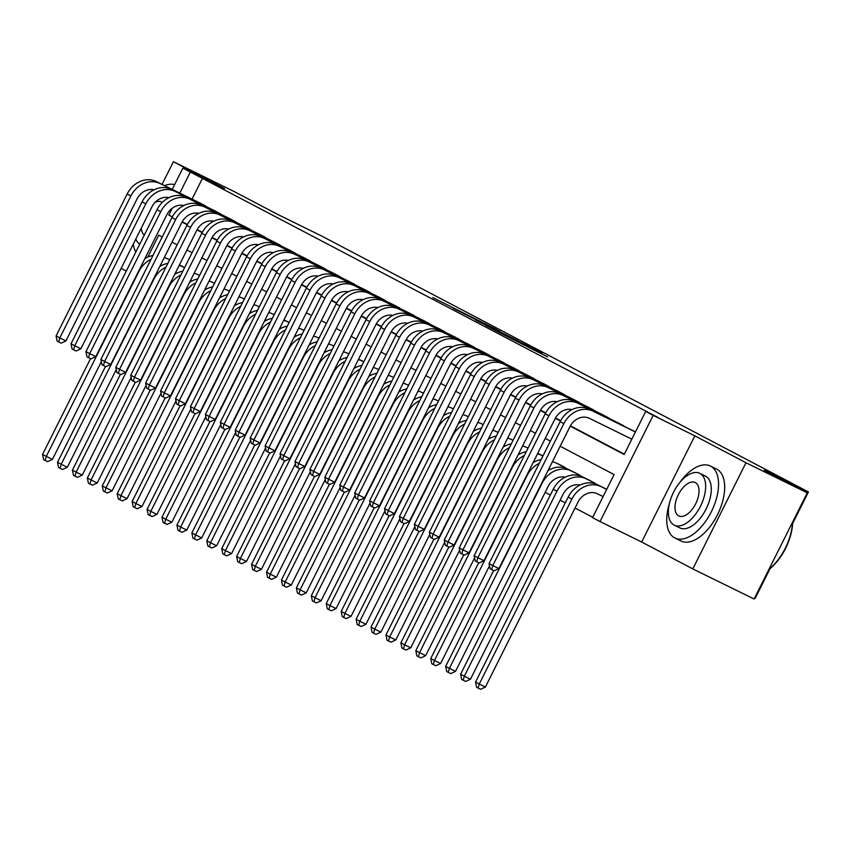 <?xml version="1.0" encoding="UTF-8"?>
<svg xmlns="http://www.w3.org/2000/svg" width="851" height="851" viewBox="0 0 851 851"><rect width="100%" height="100%" fill="white"/><g stroke="black" fill="none" stroke-linecap="round" stroke-linejoin="round"><path stroke-width="1.28" d="M496.176 329.326L432.733 297.552L496.176 329.326M547.618 356.899L498.76 332.262L547.618 356.899M807.259 492.846L754.092 599.019L692.82 568.915L745.987 462.742L807.259 492.846L764.336 470.284L808.45 491.952L321.721 236.057L277.607 214.378L234.685 191.815L173.413 161.711L224.547 188.592L182.88 168.115L657.972 417.479L645.718 411.459L653.185 415.384L600.019 521.557L592.551 517.631L614.114 474.592L560.181 446.232M745.987 462.742L694.852 435.85L653.185 415.384M518.057 340.857L453.179 308.307L518.057 340.857M524.493 344.155L542.193 353.473L497.548 331.56L485.857 325.486L500.803 332.581L475.656 320.125L524.439 344.251M173.413 161.711L162.052 184.39M207.74 207.346L198.868 202.474M222.675 215.197L213.792 210.325M237.599 223.047L228.728 218.175M252.534 230.898L243.652 226.026M267.459 238.748L258.587 233.876M282.394 246.599L273.522 241.727M297.329 254.449L288.446 249.566M312.253 262.299L303.381 257.417M327.188 270.15L318.306 265.267M342.113 277.99L333.241 273.118M357.048 285.84L348.165 280.968M371.972 293.691L363.1 288.819M386.907 301.541L378.025 296.669M401.832 309.392L392.96 304.52M416.767 317.242L407.895 312.37M431.702 325.093L422.819 320.221M446.626 332.943L437.754 328.071M461.561 340.794L452.679 335.922M476.486 348.644L467.614 343.772M491.421 356.495L482.538 351.612M506.345 364.345L497.473 359.462M521.28 372.195L512.408 367.313M536.204 380.035L527.333 375.163M551.14 387.886L542.268 383.014M566.075 395.736L557.192 390.864M580.999 403.587L572.127 398.715M595.934 411.437L587.052 406.565M610.858 419.288L601.987 414.416M625.793 427.138L616.911 422.266M202.602 178.061L192.049 199.123M182.231 221.728L187.39 224.441M197.166 229.579L202.315 232.291M212.09 237.429L217.25 240.142M227.026 245.279L232.174 247.992M241.961 253.13L247.109 255.843M256.885 260.98L262.044 263.693M271.82 268.831L276.969 271.543M286.744 276.681L291.904 279.394M301.68 284.532L306.828 287.234M316.604 292.382L321.763 295.084M331.539 300.233L336.688 302.935M346.463 308.083L351.623 310.785M361.398 315.923L366.547 318.636M376.333 323.774L381.482 326.486M391.258 331.624L396.417 334.337M406.193 339.475L411.341 342.187M421.117 347.325L426.277 350.038M436.052 355.175L441.201 357.888M450.977 363.026L456.136 365.739M465.912 370.876L471.06 373.589M480.836 378.727L485.995 381.439M495.771 386.577L500.92 389.279M510.706 394.428L515.855 397.13M525.631 402.278L530.79 404.98M540.566 410.129L545.714 412.831M555.49 417.969L560.649 420.681M570.425 425.819L624.336 454.168M631.846 430.117L635.474 431.925M545.193 492.303L550.342 495.016M560.118 500.154L565.277 502.867M575.053 508.004L592.721 517.302M558.32 463.955L567.192 468.837M573.244 471.805L582.116 476.677M588.179 479.656L597.051 484.527M603.104 487.506L606.731 489.314M754.688 597.838L755.284 598.125L770.081 568.574M792.611 523.578L808.45 491.952M694.852 435.85L641.686 542.023L692.82 568.915M641.686 542.023L600.019 521.557M121.14 268.352L126.299 271.065M570.244 426.149L624.166 454.498L645.718 411.459M172.21 208.261L168.796 215.09L172.274 216.92M182.05 222.058L187.209 224.77M196.985 229.908L202.144 232.621M211.91 237.759L217.069 240.471M226.845 245.609L232.004 248.322M241.78 253.46L246.928 256.172M256.704 261.31L261.863 264.023M271.639 269.161L276.788 271.863M286.564 277.011L291.723 279.713M301.499 284.851L306.647 287.564M316.423 292.701L321.582 295.414M331.358 300.552L336.517 303.264M346.283 308.402L351.442 311.115M361.218 316.253L366.377 318.965M376.153 324.103L381.301 326.816M391.077 331.954L396.236 334.666M406.012 339.804L411.161 342.517M420.937 347.655L426.096 350.367M435.872 355.505L441.031 358.218M450.796 363.356L455.955 366.068M465.731 371.206L470.89 373.908M480.666 379.057L485.815 381.759M495.59 386.897L500.75 389.609M510.526 394.747L515.674 397.46M525.45 402.597L530.609 405.31M540.385 410.448L545.534 413.16M555.309 418.298L560.469 421.011M190.347 172.04L179.795 193.103M167.785 198.262L168.168 197.506M172.232 189.39L182.88 168.115M162.211 237.004L158.733 235.174L147.744 257.108M550.406 441.095L545.246 438.382M535.47 433.244L530.311 430.532M520.535 425.394L515.387 422.681M505.611 417.543L500.452 414.831M490.676 409.693L485.527 406.98M475.752 401.842L470.592 399.13M460.816 393.992L455.668 391.29M445.892 386.141L440.733 383.439M430.957 378.291L425.808 375.589M416.033 370.451L410.873 367.738M401.098 362.6L395.938 359.888M386.163 354.75L381.014 352.037M371.238 346.9L366.079 344.187M356.303 339.049L351.155 336.336M341.379 331.199L336.219 328.486M326.444 323.348L321.295 320.636M311.519 315.498L306.36 312.785M296.584 307.647L291.436 304.935M281.649 299.797L276.501 297.084M266.725 291.946L261.565 289.244M251.79 284.096L246.641 281.394M236.865 276.245L231.706 273.543M221.93 268.405L216.782 265.693M207.006 260.555L201.847 257.842M192.071 252.704L186.922 249.992M177.146 244.854L171.987 242.141M172.327 216.824L168.796 215.09M499.952 331.369L458.285 310.87L499.952 331.369M522.993 343.708L503.76 334.007L522.854 343.995M164.232 257.619A24.073 20.477 -62.3 0 1 168.051 258.97L169.668 259.768M168.051 258.97L169.721 259.661M162.02 265.267A16.052 13.648 117.7 0 0 160.531 265.012M101.333 361.718L52.411 459.412L47.582 461.657L43.635 459.668L42.55 454.445L90.525 358.633M42.55 454.445L46.284 456.402L138.894 271.458A24.073 20.477 -62.3 0 1 151.063 259.268M144.851 258.672A24.073 20.477 -62.3 0 1 152.957 255.491M45.135 460.455L46.284 456.402L52.411 459.412M153.999 189.816A16.052 13.648 117.7 0 0 137 199.017L65.942 340.921L61.112 343.155L58.666 341.953L57.166 341.166L56.081 335.943L127.139 194.049A24.073 20.477 -62.3 0 1 156.297 181.561L201.517 203.772M56.081 335.943L59.815 337.911L130.873 196.007A24.073 20.477 -62.3 0 1 160.031 183.518L205.251 205.74M58.666 341.953L59.815 337.911L65.942 340.921M174.615 184.635A40.114 21.084 -63.8 0 0 164.573 185.624M133.299 244.067A40.114 21.084 -63.8 0 0 135.809 252.066M135.83 239.003A28.881 15.18 -63.8 0 0 139.777 244.131M162.296 202.421A18.616 9.776 -63.8 0 0 161.584 201.974A18.616 9.776 -63.8 0 0 161.456 201.91A18.616 9.776 -63.8 0 0 155.063 202.389M141.277 228.153A18.616 9.776 -63.8 0 0 144.383 234.94M669.407 503.537A40.114 21.084 -63.8 0 0 674.683 537.875A40.114 21.084 -63.8 0 0 674.949 538.013A40.114 21.084 -63.8 0 0 711.436 511.568A40.114 21.084 -63.8 0 0 710.606 466.135A40.114 21.084 -63.8 0 0 710.34 466.008A40.114 21.084 -63.8 0 0 679.662 482.687M680.811 540.885A40.114 21.084 -63.8 0 0 681.077 541.023A40.114 21.084 -63.8 0 0 717.563 514.578A40.114 21.084 -63.8 0 0 716.733 469.146A40.114 21.084 -63.8 0 0 716.457 469.018A40.114 21.084 -63.8 0 0 716.191 468.88M705.181 475.996A28.881 15.18 116.2 0 1 705.383 476.081A28.881 15.18 116.2 0 1 705.575 476.188A28.881 15.18 116.2 0 1 706.17 508.887A28.881 15.18 116.2 0 1 679.906 527.939A28.881 15.18 116.2 0 1 679.715 527.833M699.937 473.411A28.881 15.18 -63.8 0 0 699.745 473.316A28.881 15.18 -63.8 0 0 673.481 492.357A28.881 15.18 -63.8 0 0 674.077 525.067A28.881 15.18 -63.8 0 0 674.269 525.163A28.881 15.18 -63.8 0 0 700.533 506.122A28.881 15.18 -63.8 0 0 699.937 473.411M678.673 515.887A18.616 9.776 -63.8 0 0 678.8 515.951A18.616 9.776 -63.8 0 0 695.724 503.675A18.616 9.776 -63.8 0 0 695.341 482.591A18.616 9.776 -63.8 0 0 695.214 482.528A18.616 9.776 -63.8 0 0 678.29 494.803A18.616 9.776 -63.8 0 0 678.673 515.887M768.974 569.308A40.114 21.084 -63.8 0 0 792.526 522.269M792.675 521.982A39.157 20.573 116.2 0 1 768.847 569.553M179.167 265.469A24.073 20.477 -62.3 0 1 182.986 266.82L184.603 267.618M179.433 264.948L184.656 267.512M176.955 273.118A16.052 13.648 117.7 0 0 175.466 272.863M116.268 369.568L67.335 467.263L62.517 469.507L58.57 467.518L57.485 462.295L105.46 366.483M57.485 462.295L61.208 464.252L153.829 279.309A24.073 20.477 -62.3 0 1 165.988 267.118M159.775 266.523A24.073 20.477 -62.3 0 1 167.881 263.342M60.059 468.295L61.208 464.252L67.335 467.263M194.102 273.32A24.073 20.477 -62.3 0 1 197.911 274.671L199.528 275.469M197.911 274.671L199.581 275.362M191.89 280.968A16.052 13.648 117.7 0 0 190.401 280.713M131.192 377.408L82.27 475.113L77.441 477.358L73.505 475.369L72.409 470.146L120.385 374.334M72.409 470.146L76.143 472.103L168.753 287.159A24.073 20.477 -62.3 0 1 180.923 274.969M174.71 274.373A24.073 20.477 -62.3 0 1 182.816 271.192M74.994 476.145L76.143 472.103L82.27 475.113M209.027 281.17A24.073 20.477 -62.3 0 1 212.846 282.521L214.463 283.319M212.846 282.521L214.516 283.213M206.814 288.819A16.052 13.648 117.7 0 0 205.325 288.563M146.127 385.258L97.205 482.964L92.376 485.198L88.43 483.208L87.345 477.996L135.32 382.184M87.345 477.996L91.078 479.953L183.688 295.01A24.073 20.477 -62.3 0 1 195.847 282.819M189.635 282.224A24.073 20.477 -62.3 0 1 197.74 279.043M89.919 483.996L91.078 479.953L97.205 482.964M223.962 289.021A24.073 20.477 -62.3 0 1 227.77 290.372L229.398 291.17M227.77 290.372L229.44 291.063M221.749 296.669A16.052 13.648 117.7 0 0 220.26 296.414M161.052 393.109L112.13 490.814L107.3 493.048L103.365 491.059L102.269 485.836L150.244 390.035M102.269 485.836L106.003 487.804L198.613 302.86A24.073 20.477 -62.3 0 1 210.782 290.67M204.57 290.074A24.073 20.477 -62.3 0 1 212.676 286.893M104.854 491.846L106.003 487.804L112.13 490.814M168.934 197.666A16.052 13.648 117.7 0 0 151.925 206.867L80.866 348.772L76.047 351.006L73.59 349.804L72.101 349.016L71.016 343.793L142.064 201.9A24.073 20.477 -62.3 0 1 171.232 189.411L216.441 211.622M71.016 343.793L74.739 345.761L145.798 203.857A24.073 20.477 -62.3 0 1 174.955 191.369L220.175 213.59M73.59 349.804L74.739 345.761L80.866 348.772M183.859 205.516A16.052 13.648 117.7 0 0 166.86 214.718L95.801 356.622L90.972 358.856L88.525 357.654L87.036 356.867L85.94 351.644L156.999 209.75A24.073 20.477 -62.3 0 1 186.156 197.251L231.376 219.473M85.94 351.644L89.674 353.612L160.733 211.708A24.073 20.477 -62.3 0 1 189.89 199.219L235.11 221.441M88.525 357.654L89.674 353.612L95.801 356.622M198.794 213.367A16.052 13.648 117.7 0 0 181.784 222.568L110.736 364.462L105.907 366.707L103.45 365.505L101.96 364.717L100.875 359.494L171.934 217.601A24.073 20.477 -62.3 0 1 201.091 205.102L246.301 227.323M100.875 359.494L104.609 361.452L175.657 219.558A24.073 20.477 -62.3 0 1 204.825 207.07L250.034 229.291M103.45 365.505L104.609 361.452L110.736 364.462M213.718 221.217A16.052 13.648 117.7 0 0 196.719 230.419L125.661 372.312L120.831 374.557L118.385 373.355L116.895 372.568L115.8 367.345L186.858 225.441A24.073 20.477 -62.3 0 1 216.016 212.952L261.236 235.174M115.8 367.345L119.534 369.302L190.592 227.408A24.073 20.477 -62.3 0 1 219.749 214.92L264.969 237.131M118.385 373.355L119.534 369.302L125.661 372.312M238.886 296.871A24.073 20.477 -62.3 0 1 242.705 298.222L244.322 299.02M242.705 298.222L244.375 298.914M236.674 304.52A16.052 13.648 117.7 0 0 235.184 304.254M175.987 400.959L127.065 498.665L122.236 500.899L118.289 498.909L117.204 493.686L165.179 397.885M117.204 493.686L120.938 495.654L213.548 310.711A24.073 20.477 -62.3 0 1 225.717 298.52M219.494 297.924A24.073 20.477 -62.3 0 1 227.6 294.744M119.789 499.697L120.938 495.654L127.065 498.665M228.653 229.068A16.052 13.648 117.7 0 0 211.654 238.269L140.596 380.163L135.766 382.407L133.32 381.205L131.82 380.418L130.735 375.195L201.793 233.291A24.073 20.477 -62.3 0 1 230.951 220.803L276.171 243.024M130.735 375.195L134.469 377.153L205.527 235.259A24.073 20.477 -62.3 0 1 234.685 222.771L279.894 244.982M133.32 381.205L134.469 377.153L140.596 380.163M253.821 304.722A24.073 20.477 -62.3 0 1 257.64 306.073L259.257 306.871M257.64 306.073L259.31 306.764M251.609 312.37A16.052 13.648 117.7 0 0 250.12 312.104M190.922 408.81L141.989 506.515L137.171 508.749L133.224 506.76L132.128 501.537L180.104 405.736M132.128 501.537L135.862 503.505L228.472 318.561A24.073 20.477 -62.3 0 1 240.642 306.371M234.429 305.775A24.073 20.477 -62.3 0 1 242.535 302.594M134.713 507.547L135.862 503.505L141.989 506.515M243.577 236.918A16.052 13.648 117.7 0 0 226.579 246.12L155.52 388.013L150.701 390.258L148.244 389.045L146.755 388.269L145.659 383.046L216.718 241.141A24.073 20.477 -62.3 0 1 245.875 228.653L291.095 250.875M145.659 383.046L149.393 385.003L220.452 243.109A24.073 20.477 -62.3 0 1 249.609 230.621L294.829 252.832M148.244 389.045L149.393 385.003L155.52 388.013M268.746 312.572A24.073 20.477 -62.3 0 1 272.565 313.923L274.182 314.721M272.565 313.923L274.235 314.615M266.533 320.221A16.052 13.648 117.7 0 0 265.044 319.955M205.846 416.66L156.924 514.366L152.095 516.6L148.148 514.61L147.063 509.387L195.039 413.586M147.063 509.387L150.797 511.355L243.407 326.412A24.073 20.477 -62.3 0 1 255.577 314.221M249.364 313.625A24.073 20.477 -62.3 0 1 257.459 310.445M149.648 515.398L150.797 511.355L156.924 514.366M258.513 244.758A16.052 13.648 117.7 0 0 241.514 253.97L170.455 395.864L165.626 398.108L163.179 396.896L161.679 396.119L160.594 390.896L231.653 248.992A24.073 20.477 -62.3 0 1 260.81 236.504L306.03 258.725M160.594 390.896L164.328 392.854L235.387 250.96A24.073 20.477 -62.3 0 1 264.544 238.471L309.764 260.683M163.179 396.896L164.328 392.854L170.455 395.864M283.681 320.412A24.073 20.477 -62.3 0 1 287.5 321.774L289.117 322.572M283.936 319.891L289.17 322.465M281.468 328.071A16.052 13.648 117.7 0 0 279.979 327.805M220.781 424.511L171.849 522.216L167.03 524.45L163.084 522.461L161.988 517.238L209.974 421.436M161.988 517.238L165.722 519.206L258.342 334.262A24.073 20.477 -62.3 0 1 270.501 322.072M264.289 321.476A24.073 20.477 -62.3 0 1 272.394 318.295M164.573 523.248L165.722 519.206L171.849 522.216M273.448 252.609A16.052 13.648 117.7 0 0 256.438 261.821L185.38 403.714L180.561 405.959L178.104 404.746L176.614 403.97L175.519 398.747L246.577 256.842A24.073 20.477 -62.3 0 1 275.735 244.354L320.955 266.576M175.519 398.747L179.253 400.704L250.311 258.81A24.073 20.477 -62.3 0 1 279.468 246.311L324.688 268.533M178.104 404.746L179.253 400.704L185.38 403.714M298.605 328.263A24.073 20.477 -62.3 0 1 302.424 329.624L304.041 330.411M302.424 329.624L304.094 330.316M296.393 335.922A16.052 13.648 117.7 0 0 294.903 335.656M235.706 432.361L186.784 530.067L181.954 532.3L178.008 530.311L176.923 525.088L224.898 429.287M176.923 525.088L180.657 527.056L273.267 342.113A24.073 20.477 -62.3 0 1 285.436 329.911M279.224 329.326A24.073 20.477 -62.3 0 1 287.33 326.146M179.508 531.098L180.657 527.056L186.784 530.067M288.372 260.459A16.052 13.648 117.7 0 0 271.373 269.671L200.315 411.565L195.485 413.799L193.039 412.597L191.539 411.81L190.454 406.597L261.512 264.693A24.073 20.477 -62.3 0 1 290.67 252.204L335.89 274.426M190.454 406.597L194.188 408.554L265.246 266.661A24.073 20.477 -62.3 0 1 294.403 254.162L339.623 276.384M193.039 412.597L194.188 408.554L200.315 411.565M313.54 336.113A24.073 20.477 -62.3 0 1 317.359 337.475L318.976 338.262M317.359 337.475L319.029 338.166M311.328 343.761A16.052 13.648 117.7 0 0 309.838 343.506M250.641 440.212L201.708 537.917L196.889 540.151L192.943 538.162L191.858 532.939L239.833 437.127M191.858 532.939L195.581 534.907L288.202 349.963A24.073 20.477 -62.3 0 1 300.36 337.762M294.148 337.177A24.073 20.477 -62.3 0 1 302.254 333.986M194.432 538.949L195.581 534.907L201.708 537.917M303.307 268.31A16.052 13.648 117.7 0 0 286.298 277.511L215.239 419.415L210.42 421.649L207.963 420.447L206.474 419.66L205.389 414.437L276.437 272.543A24.073 20.477 -62.3 0 1 305.605 260.055L350.814 282.277M205.389 414.437L209.112 416.405L280.17 274.501A24.073 20.477 -62.3 0 1 309.328 262.012L354.548 284.234M207.963 420.447L209.112 416.405L215.239 419.415M328.475 343.964A24.073 20.477 -62.3 0 1 332.284 345.315L333.9 346.112M332.284 345.315L333.954 346.017M326.263 351.612A16.052 13.648 117.7 0 0 324.774 351.357M265.565 448.062L216.643 545.757L211.814 548.001L207.878 546.012L206.782 540.789L254.757 444.977M206.782 540.789L210.516 542.747L303.126 357.814A24.073 20.477 -62.3 0 1 315.295 345.612M309.083 345.027A24.073 20.477 -62.3 0 1 317.189 341.836M209.367 546.799L210.516 542.747L216.643 545.757M318.231 276.16A16.052 13.648 117.7 0 0 301.233 285.362L230.174 427.266L225.345 429.5L222.898 428.298L221.409 427.51L220.313 422.287L291.372 280.394A24.073 20.477 -62.3 0 1 320.529 267.905L365.749 290.117M220.313 422.287L224.047 424.255L295.106 282.351A24.073 20.477 -62.3 0 1 324.263 269.863L369.483 292.084M222.898 428.298L224.047 424.255L230.174 427.266M343.4 351.814A24.073 20.477 -62.3 0 1 347.219 353.165L348.836 353.963M347.219 353.165L348.889 353.867M341.187 359.462A16.052 13.648 117.7 0 0 339.698 359.207M280.5 455.913L231.578 553.607L226.749 555.852L222.802 553.863L221.717 548.64L269.693 452.828M221.717 548.64L225.451 550.597L318.061 365.664A24.073 20.477 -62.3 0 1 330.22 353.463M324.008 352.867A24.073 20.477 -62.3 0 1 332.113 349.687M224.302 554.65L225.451 550.597L231.578 553.607M333.166 284.011A16.052 13.648 117.7 0 0 316.157 293.212L245.109 435.116L240.28 437.35L237.833 436.148L236.333 435.361L235.248 430.138L306.307 288.244A24.073 20.477 -62.3 0 1 335.464 275.756L380.684 297.967M235.248 430.138L238.982 432.106L310.03 290.202A24.073 20.477 -62.3 0 1 339.198 277.713L384.407 299.935M237.833 436.148L238.982 432.106L245.109 435.116M358.335 359.665A24.073 20.477 -62.3 0 1 362.143 361.015L363.771 361.813M358.59 359.143L363.813 361.707M356.122 367.313A16.052 13.648 117.7 0 0 354.633 367.058M295.425 463.763L246.503 561.458L241.673 563.702L237.737 561.713L236.642 556.49L284.617 460.678M236.642 556.49L240.376 558.447L332.986 373.504A24.073 20.477 -62.3 0 1 345.155 361.313M338.943 360.718A24.073 20.477 -62.3 0 1 347.048 357.537M239.227 562.5L240.376 558.447L246.503 561.458M348.091 291.861A16.052 13.648 117.7 0 0 331.092 301.063L260.034 442.967L255.204 445.201L252.758 443.999L251.268 443.211L250.173 437.988L321.231 296.095A24.073 20.477 -62.3 0 1 350.389 283.606L395.609 305.817M250.173 437.988L253.906 439.956L324.965 298.052A24.073 20.477 -62.3 0 1 354.122 285.564L399.342 307.785M252.758 443.999L253.906 439.956L260.034 442.967M373.259 367.515A24.073 20.477 -62.3 0 1 377.078 368.866L378.695 369.664M377.078 368.866L378.748 369.557M371.047 375.163A16.052 13.648 117.7 0 0 369.557 374.908M310.36 471.614L261.438 569.308L256.608 571.553L252.662 569.564L251.577 564.341L299.552 468.529M251.577 564.341L255.311 566.298L347.921 381.354A24.073 20.477 -62.3 0 1 360.09 369.164M353.867 368.568A24.073 20.477 -62.3 0 1 361.973 365.387M254.162 570.34L255.311 566.298L261.438 569.308M363.026 299.712A16.052 13.648 117.7 0 0 346.027 308.913L274.969 450.817L270.139 453.051L267.693 451.849L266.193 451.062L265.108 445.839L336.166 303.945A24.073 20.477 -62.3 0 1 365.324 291.457L410.544 313.668M265.108 445.839L268.842 447.807L339.9 305.903A24.073 20.477 -62.3 0 1 369.057 293.414L414.277 315.636M267.693 451.849L268.842 447.807L274.969 450.817M388.194 375.365A24.073 20.477 -62.3 0 1 392.013 376.716L393.63 377.514M392.013 376.716L393.683 377.408M385.982 383.014A16.052 13.648 117.7 0 0 384.492 382.759M325.295 479.453L276.362 577.159L271.543 579.403L267.597 577.414L266.501 572.191L314.487 476.379M266.501 572.191L270.235 574.148L362.845 389.205A24.073 20.477 -62.3 0 1 375.014 377.014M368.802 376.419A24.073 20.477 -62.3 0 1 376.908 373.238M269.086 578.191L270.235 574.148L276.362 577.159M377.95 307.562A16.052 13.648 117.7 0 0 360.952 316.763L289.893 458.668L285.074 460.902L282.617 459.7L281.128 458.912L280.032 453.689L351.091 311.796A24.073 20.477 -62.3 0 1 380.248 299.297L425.468 321.518M280.032 453.689L283.766 455.657L354.824 313.753A24.073 20.477 -62.3 0 1 383.982 301.265L429.202 323.486M282.617 459.7L283.766 455.657L289.893 458.668M403.119 383.216A24.073 20.477 -62.3 0 1 406.938 384.567L408.554 385.365M406.938 384.567L408.608 385.258M400.906 390.864A16.052 13.648 117.7 0 0 399.417 390.609M340.219 487.304L291.297 585.009L286.468 587.243L282.521 585.254L281.436 580.042L329.411 484.23M281.436 580.042L285.17 581.999L377.78 397.055A24.073 20.477 -62.3 0 1 389.949 384.865M383.737 384.269A24.073 20.477 -62.3 0 1 391.832 381.088M284.021 586.041L285.17 581.999L291.297 585.009M392.885 315.413A16.052 13.648 117.7 0 0 375.887 324.614L304.828 466.508L299.999 468.752L297.552 467.55L296.052 466.763L294.967 461.54L366.026 319.646A24.073 20.477 -62.3 0 1 395.183 307.147L440.403 329.369M294.967 461.54L298.701 463.497L369.76 321.604A24.073 20.477 -62.3 0 1 398.917 309.115L444.137 331.337M297.552 467.55L298.701 463.497L304.828 466.508M418.054 391.066A24.073 20.477 -62.3 0 1 421.873 392.417L423.49 393.215M421.873 392.417L423.543 393.109M415.841 398.715A16.052 13.648 117.7 0 0 414.352 398.459M355.154 495.154L306.222 592.86L301.403 595.094L297.456 593.104L296.361 587.881L344.347 492.08M296.361 587.881L300.095 589.849L392.715 404.906A24.073 20.477 -62.3 0 1 404.874 392.715M398.662 392.12A24.073 20.477 -62.3 0 1 406.767 388.939M298.946 593.892L300.095 589.849L306.222 592.86M407.82 323.263A16.052 13.648 117.7 0 0 390.811 332.464L319.753 474.358L314.934 476.603L312.477 475.401L310.987 474.613L309.892 469.39L380.95 327.486A24.073 20.477 -62.3 0 1 410.108 314.998L455.328 337.219M309.892 469.39L313.625 471.348L384.684 329.454A24.073 20.477 -62.3 0 1 413.841 316.966L459.061 339.177M312.477 475.401L313.625 471.348L319.753 474.358M432.978 398.917A24.073 20.477 -62.3 0 1 436.797 400.268L438.414 401.066M436.797 400.268L438.467 400.959M430.766 406.565A16.052 13.648 117.7 0 0 429.287 406.299M370.079 503.005L321.157 600.71L316.327 602.944L312.381 600.955L311.296 595.732L359.271 499.931M311.296 595.732L315.03 597.7L407.64 412.756A24.073 20.477 -62.3 0 1 419.809 400.566M413.597 399.97A24.073 20.477 -62.3 0 1 421.702 396.789M313.881 601.742L315.03 597.7L321.157 600.71M422.745 331.113A16.052 13.648 117.7 0 0 405.746 340.315L334.688 482.209L329.858 484.453L327.412 483.251L325.912 482.464L324.827 477.241L395.885 335.337A24.073 20.477 -62.3 0 1 425.043 322.848L470.263 345.07M324.827 477.241L328.56 479.198L399.619 337.304A24.073 20.477 -62.3 0 1 428.776 324.816L473.996 347.027M327.412 483.251L328.56 479.198L334.688 482.209M447.913 406.767A24.073 20.477 -62.3 0 1 451.732 408.118L453.349 408.916M451.732 408.118L453.402 408.81M445.701 414.416A16.052 13.648 117.7 0 0 444.211 414.15M385.014 510.855L336.081 608.561L331.262 610.795L327.316 608.805L326.231 603.582L374.206 507.781M326.231 603.582L329.954 605.55L422.575 420.607A24.073 20.477 -62.3 0 1 434.733 408.416M428.521 407.82A24.073 20.477 -62.3 0 1 436.627 404.64M328.805 609.593L329.954 605.55L336.081 608.561M437.68 338.964A16.052 13.648 117.7 0 0 420.671 348.165L349.612 490.059L344.793 492.303L342.336 491.091L340.847 490.314L339.762 485.091L410.82 343.187A24.073 20.477 -62.3 0 1 439.978 330.699L485.187 352.92M339.762 485.091L343.485 487.049L414.543 345.155A24.073 20.477 -62.3 0 1 443.701 332.667L488.921 354.878M342.336 491.091L343.485 487.049L349.612 490.059M462.848 414.618A24.073 20.477 -62.3 0 1 466.656 415.969L468.273 416.767M466.656 415.969L468.327 416.66M460.636 422.266A16.052 13.648 117.7 0 0 459.146 422M399.938 518.706L351.016 616.411L346.187 618.645L342.251 616.656L341.155 611.433L389.13 515.632M341.155 611.433L344.889 613.401L437.499 428.457A24.073 20.477 -62.3 0 1 449.668 416.267M443.456 415.671A24.073 20.477 -62.3 0 1 451.562 412.49M343.74 617.443L344.889 613.401L351.016 616.411M452.604 346.804A16.052 13.648 117.7 0 0 435.606 356.016L364.547 497.909L359.718 500.154L357.271 498.941L355.782 498.165L354.686 492.942L425.745 351.037A24.073 20.477 -62.3 0 1 454.902 338.549L500.122 360.771M354.686 492.942L358.42 494.899L429.478 353.005A24.073 20.477 -62.3 0 1 458.636 340.517L503.856 362.728M357.271 498.941L358.42 494.899L364.547 497.909M477.773 422.458A24.073 20.477 -62.3 0 1 481.592 423.819L483.208 424.606M481.592 423.819L483.262 424.511M475.56 430.117A16.052 13.648 117.7 0 0 474.071 429.851M414.873 526.556L365.951 624.262L361.122 626.496L357.175 624.506L356.09 619.283L404.065 523.482M356.09 619.283L359.824 621.251L452.434 436.308A24.073 20.477 -62.3 0 1 464.593 424.117M458.381 423.521A24.073 20.477 -62.3 0 1 466.486 420.341M358.675 625.294L359.824 621.251L365.951 624.262M467.539 354.654A16.052 13.648 117.7 0 0 450.53 363.866L379.482 505.76L374.653 508.004L372.206 506.792L370.706 506.015L369.621 500.792L440.68 358.888A24.073 20.477 -62.3 0 1 469.837 346.4L515.057 368.621M369.621 500.792L373.355 502.75L444.413 360.856A24.073 20.477 -62.3 0 1 473.571 348.357L518.78 370.579M372.206 506.792L373.355 502.75L379.482 505.76M492.708 430.308A24.073 20.477 -62.3 0 1 496.516 431.67L498.143 432.457M496.516 431.67L498.186 432.361M490.495 437.967A16.052 13.648 117.7 0 0 489.006 437.701M429.798 534.407L380.876 632.112L376.046 634.346L372.11 632.357L371.015 627.134L418.99 531.332M371.015 627.134L374.748 629.102L467.359 444.158A24.073 20.477 -62.3 0 1 479.528 431.957M473.316 431.372A24.073 20.477 -62.3 0 1 481.421 428.191M373.6 633.144L374.748 629.102L380.876 632.112M482.464 362.505A16.052 13.648 117.7 0 0 465.465 371.717L394.407 513.61L389.577 515.844L387.131 514.642L385.641 513.855L384.546 508.643L455.604 366.738A24.073 20.477 -62.3 0 1 484.762 354.25L529.982 376.472M384.546 508.643L388.279 510.6L459.338 368.706A24.073 20.477 -62.3 0 1 488.495 356.207L533.715 378.429M387.131 514.642L388.279 510.6L394.407 513.61M507.632 438.159A24.073 20.477 -62.3 0 1 511.451 439.52L513.068 440.307M511.451 439.52L513.121 440.212M505.42 445.807A16.052 13.648 117.7 0 0 503.93 445.552M444.733 542.257L395.811 639.963L390.981 642.197L387.035 640.207L385.95 634.984L433.925 539.172M385.95 634.984L389.684 636.952L482.294 452.009A24.073 20.477 -62.3 0 1 494.463 439.807M488.24 439.222A24.073 20.477 -62.3 0 1 496.346 436.031M388.535 640.994L389.684 636.952L395.811 639.963M497.399 370.355A16.052 13.648 117.7 0 0 480.4 379.557L409.342 521.461L404.512 523.695L402.066 522.493L400.566 521.706L399.481 516.483L470.539 374.589A24.073 20.477 -62.3 0 1 499.697 362.1L544.917 384.322M399.481 516.483L403.214 518.45L474.273 376.546A24.073 20.477 -62.3 0 1 503.43 364.058L548.65 386.28M402.066 522.493L403.214 518.45L409.342 521.461M522.567 446.009A24.073 20.477 -62.3 0 1 526.386 447.36L528.003 448.158M526.386 447.36L528.056 448.062M520.355 453.657A16.052 13.648 117.7 0 0 518.865 453.402M459.668 550.108L410.735 647.802L405.916 650.047L401.97 648.058L400.874 642.835L448.86 547.023M400.874 642.835L404.608 644.792L497.218 459.859A24.073 20.477 -62.3 0 1 509.387 447.658M503.175 447.073A24.073 20.477 -62.3 0 1 511.281 443.882M403.459 648.845L404.608 644.792L410.735 647.802M512.334 378.206A16.052 13.648 117.7 0 0 495.325 387.407L424.266 529.311L419.447 531.545L416.99 530.343L415.501 529.556L414.405 524.333L485.464 382.439A24.073 20.477 -62.3 0 1 514.621 369.951L559.841 392.162M414.405 524.333L418.139 526.301L489.197 384.397A24.073 20.477 -62.3 0 1 518.355 371.908L563.575 394.13M416.99 530.343L418.139 526.301L424.266 529.311M537.492 453.86A24.073 20.477 -62.3 0 1 541.31 455.211L542.927 456.008M537.758 453.338L542.981 455.913M535.279 461.508A16.052 13.648 117.7 0 0 533.79 461.253M474.592 557.958L425.67 655.653L420.841 657.897L416.894 655.908L415.809 650.685L463.784 554.873M415.809 650.685L419.543 652.643L512.153 467.71A24.073 20.477 -62.3 0 1 524.322 455.508M518.11 454.913A24.073 20.477 -62.3 0 1 526.205 451.732M418.394 656.695L419.543 652.643L425.67 655.653M527.258 386.056A16.052 13.648 117.7 0 0 510.26 395.258L439.201 537.162L434.372 539.396L431.925 538.194L430.425 537.406L429.34 532.183L500.399 390.29A24.073 20.477 -62.3 0 1 529.556 377.801L574.776 400.013M429.34 532.183L433.074 534.151L504.132 392.247A24.073 20.477 -62.3 0 1 533.29 379.759L578.51 401.98M431.925 538.194L433.074 534.151L439.201 537.162M552.427 461.71A24.073 20.477 -62.3 0 1 556.246 463.061L564.702 467.22M556.246 463.061L560.969 465.252M550.214 469.358A16.052 13.648 117.7 0 0 548.725 469.103M489.527 565.809L440.595 663.503L435.776 665.748L431.829 663.759L430.744 658.536L478.719 562.724M430.744 658.536L434.467 660.493L527.088 475.549A24.073 20.477 -62.3 0 1 539.247 463.359M533.034 462.763A24.073 20.477 -62.3 0 1 541.14 459.583M433.319 664.546L434.467 660.493L440.595 663.503M542.193 393.907A16.052 13.648 117.7 0 0 525.184 403.108L454.126 545.012L449.307 547.246L446.849 546.044L445.36 545.257L444.275 540.034L515.323 398.14A24.073 20.477 -62.3 0 1 544.491 385.652L589.7 407.863M444.275 540.034L447.998 542.002L519.057 400.098A24.073 20.477 -62.3 0 1 548.214 387.609L593.434 409.831M446.849 546.044L447.998 542.002L454.126 545.012M565.138 477.209A16.052 13.648 117.7 0 0 548.14 486.41L455.53 671.354L450.7 673.598L446.764 671.609L445.669 666.386L449.402 668.343L542.013 483.4A24.073 20.477 -62.3 0 1 571.17 470.911L579.627 475.071M547.97 470.614A24.073 20.477 -62.3 0 1 567.436 468.954L575.893 473.103M445.669 666.386L493.644 570.574M448.254 672.386L449.402 668.343L455.53 671.354M557.118 401.757A16.052 13.648 117.7 0 0 540.119 410.959L469.061 552.863L464.231 555.097L461.785 553.895L460.295 553.107L459.2 547.884L530.258 405.991A24.073 20.477 -62.3 0 1 559.415 393.502L604.635 415.714M459.2 547.884L462.933 549.852L533.992 407.948A24.073 20.477 -62.3 0 1 563.149 395.46L608.369 417.681M461.785 553.895L462.933 549.852L469.061 552.863M580.074 485.059A16.052 13.648 117.7 0 0 563.075 494.261L470.465 679.204L465.635 681.449L461.689 679.46L460.604 674.237L464.338 676.194L556.948 491.25A24.073 20.477 -62.3 0 1 586.105 478.762L594.562 482.921M460.604 674.237L553.214 489.293A24.073 20.477 -62.3 0 1 582.371 476.805L590.828 480.953M463.178 680.236L464.338 676.194L470.465 679.204M572.053 409.608A16.052 13.648 117.7 0 0 555.043 418.809L483.985 560.713L479.166 562.947L476.709 561.745L475.22 560.958L474.135 555.735L545.193 413.841A24.073 20.477 -62.3 0 1 574.351 401.342L619.56 423.564M474.135 555.735L477.868 557.703L548.916 415.799A24.073 20.477 -62.3 0 1 578.084 403.31L623.294 425.532M476.709 561.745L477.868 557.703L483.985 560.713M603.104 496.569L597.445 493.793A16.052 13.648 117.7 0 0 577.999 502.111L485.389 687.055L480.56 689.289L478.113 688.087L476.624 687.3L475.528 682.087L568.138 497.144A24.073 20.477 -62.3 0 1 597.296 484.655L605.752 488.804M475.528 682.087L479.262 684.044L571.872 499.101A24.073 20.477 -62.3 0 1 601.029 486.612L606.699 489.399M478.113 688.087L479.262 684.044L485.389 687.055M631.846 439.18L589.413 418.33A16.052 13.648 117.7 0 0 569.979 426.659L498.92 568.553L494.091 570.798L491.644 569.596L490.155 568.808L489.059 563.585L560.118 421.681A24.073 20.477 -62.3 0 1 589.275 409.193L634.495 431.414M489.059 563.585L492.793 565.543L563.851 423.649A24.073 20.477 -62.3 0 1 593.009 411.161L635.431 432M491.644 569.596L492.793 565.543L498.92 568.553M156.297 181.561L160.031 183.518M127.139 194.049L130.873 196.007M179.423 264.948L182.986 266.82M171.232 189.411L174.955 191.369M142.064 201.9L145.798 203.857M186.156 197.251L189.89 199.219M156.999 209.75L160.733 211.708M201.091 205.102L204.825 207.07M171.934 217.601L175.657 219.558M216.016 212.952L219.749 214.92M186.858 225.441L190.592 227.408M230.951 220.803L234.685 222.771M201.793 233.291L205.527 235.259M245.875 228.653L249.609 230.621M216.718 241.141L220.452 243.109M260.81 236.504L264.544 238.471M231.653 248.992L235.387 250.96M283.936 319.902L287.5 321.774M275.735 244.354L279.468 246.311M246.577 256.842L250.311 258.81M290.67 252.204L294.403 254.162M261.512 264.693L265.246 266.661M305.605 260.055L309.328 262.012M276.437 272.543L280.17 274.501M320.529 267.905L324.263 269.863M291.372 280.394L295.106 282.351M335.464 275.756L339.198 277.713M306.307 288.244L310.03 290.202M358.59 359.154L362.143 361.015M350.389 283.606L354.122 285.564M321.231 296.095L324.965 298.052M365.324 291.457L369.057 293.414M336.166 303.945L339.9 305.903M380.248 299.297L383.982 301.265M351.091 311.796L354.824 313.753M395.183 307.147L398.917 309.115M366.026 319.646L369.76 321.604M410.108 314.998L413.841 316.966M380.95 327.486L384.684 329.454M425.043 322.848L428.776 324.816M395.885 335.337L399.619 337.304M439.978 330.699L443.701 332.667M410.82 343.187L414.543 345.155M454.902 338.549L458.636 340.517M425.745 351.037L429.478 353.005M469.837 346.4L473.571 348.357M440.68 358.888L444.413 360.856M484.762 354.25L488.495 356.207M455.604 366.738L459.338 368.706M499.697 362.1L503.43 364.058M470.539 374.589L474.273 376.546M514.621 369.951L518.355 371.908M485.464 382.439L489.197 384.397M537.758 453.349L541.31 455.211M529.556 377.801L533.29 379.759M500.399 390.29L504.132 392.247M544.491 385.652L548.214 387.609M515.323 398.14L519.057 400.098M567.436 468.954L571.17 470.911M559.415 393.502L563.149 395.46M530.258 405.991L533.992 407.948M582.371 476.805L586.105 478.762M553.214 489.293L556.948 491.25M574.351 401.342L578.084 403.31M545.193 413.841L548.916 415.799M597.296 484.655L601.029 486.612M568.138 497.144L571.872 499.101M589.275 409.193L593.009 411.161M560.118 421.681L563.851 423.649M710.34 466.008L716.457 469.018M705.383 476.081L699.745 473.316M679.906 527.939L674.269 525.163M674.949 538.013L681.077 541.023"/></g></svg>
